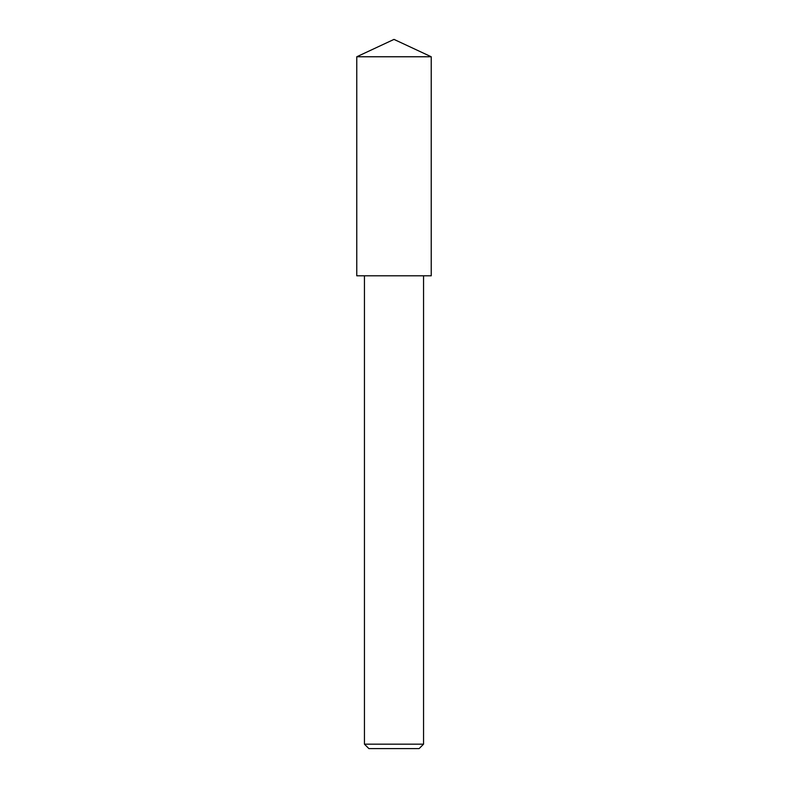 <?xml version="1.0" encoding="UTF-8"?>
<svg xmlns="http://www.w3.org/2000/svg" width="788" height="788" viewBox="0 0 788 788"><rect width="100%" height="100%" fill="white"/><g stroke="black" fill="none" stroke-linecap="round" stroke-linejoin="round"><path stroke-width="1.18" d="M431.233 56.766L356.767 56.766L356.767 275.8L431.233 275.8L431.233 56.766L394 39.4L356.767 56.766M419.118 748.6L368.882 748.6L364.45 744.168L423.55 744.168L419.118 748.6M364.45 275.8L364.45 744.168M423.55 275.8L423.55 744.168"/></g></svg>

